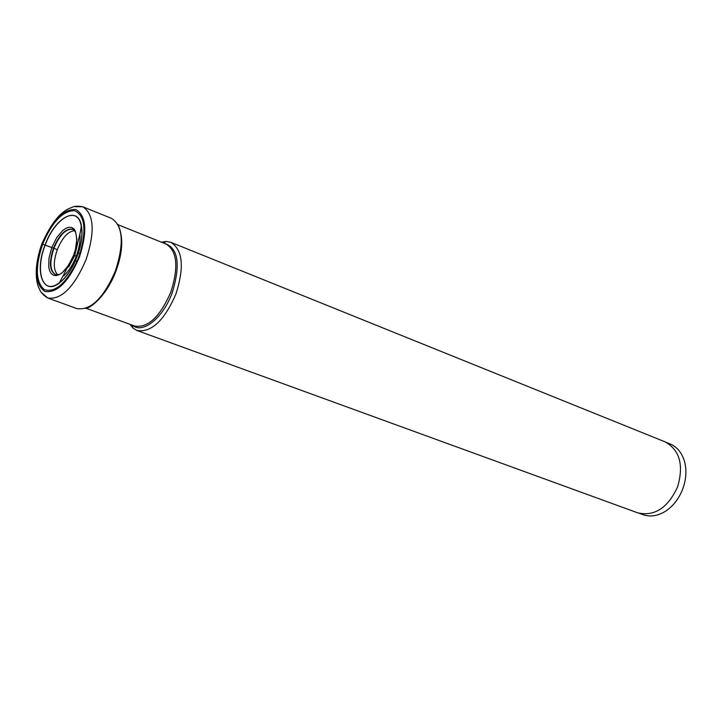 <?xml version="1.0" encoding="UTF-8"?>
<svg xmlns="http://www.w3.org/2000/svg" width="722" height="722" viewBox="0 0 722 722"><rect width="100%" height="100%" fill="white"/><g stroke="black" fill="none" stroke-linecap="round" stroke-linejoin="round"><path stroke-width="1.08" d="M78.743 256.987L76.884 261.554C65.91 283.602 55.071 292.97 44.385 289.648C35.667 282.076 35.08 266.941 42.625 244.235C52.092 221.97 62.706 210.779 74.447 210.662C84.808 215.147 86.667 229.379 80.034 253.341L78.743 256.987M77.137 256.436C81.424 244.641 82.804 234.433 81.27 225.824L80.584 223.179C75.575 205.725 54.294 219.497 45.161 245.146C35.207 270.109 41.93 293.8 57.11 284.324L59.384 282.825C66.496 277.275 72.408 268.476 77.137 256.436L73.617 255.245L68.554 265.344L62.318 272.609L59.159 274.685L56.181 275.587L53.536 275.262L51.361 273.746L49.764 271.12L48.798 267.519L48.961 258.169L51.776 247.529L45.035 245.101C33.853 272.871 43.681 297.329 60.892 281.76C66.514 276.851 71.397 269.766 75.539 260.507L78.337 253.214C81.451 243.558 82.561 235.029 81.676 227.62C79.276 204.209 55.107 216.51 45.035 245.101L42.02 244.072M666.65 442.568L670.151 443.985C677.164 446.963 681.956 452.802 684.528 461.502C686.812 470.184 686.234 479.318 682.786 488.893C678.978 498.703 673.184 506.176 665.422 511.293C657.688 516.031 650.224 517.16 643.013 514.687L639.466 513.396M170.816 242.303L664.998 441.819C679.754 449.996 683.951 465.013 677.597 486.899C667.805 507.99 654.52 516.636 637.734 512.846L136.972 330.486C151.268 332.815 164.237 320.721 175.861 294.197C184.498 267.185 182.81 249.893 170.816 242.303L166.277 241.437L161.475 242.195M129.951 324.322L133.01 328.095L136.972 330.486M57.209 249.604L51.776 247.529L56.704 237.637L62.814 230.399L65.946 228.251L68.924 227.24L71.595 227.439L73.825 228.838L75.503 231.374L76.866 239.343L75.368 249.767L73.617 255.245C68.391 266.608 63.5 273.06 58.942 274.613L55.251 274.531C49.511 270.849 48.925 262.059 53.482 248.169C59.375 234.47 65.765 228.152 72.642 229.226L75.62 232.033M79.384 257.212C87.579 231.518 86.387 215.625 75.792 209.524C63.491 208.73 52.237 220.228 42.038 244.027C33.97 268.584 34.918 284.396 44.863 291.462C57.029 293.403 68.536 281.986 79.384 257.212M41.759 292.753L47.778 298.005C61.37 299.982 74.131 287.212 86.053 259.703C95.124 231.789 94.04 214.145 82.795 206.772L74.808 206.645M111.522 218.369C123.02 225.815 124.31 243.35 115.385 270.967C103.553 298.159 90.719 310.704 76.884 308.601L47.778 298.005C43.185 295.208 40.423 292.184 39.475 288.935C38.447 287.879 31.524 273.322 41.813 243.946C51.136 223.008 61.018 210.896 71.469 207.62C73.87 206.104 77.642 205.824 82.795 206.772L111.522 218.369M74.673 255.606L77.534 243.892M74.889 230.661L72.642 229.226L73.337 229.235C74.158 225.995 80.232 241.374 73.617 255.245M72.976 229.37C66.108 228.387 59.755 234.704 53.897 248.332C49.358 262.131 49.926 270.903 55.603 274.64M45.161 245.146L51.776 247.529M74.249 255.507L70.205 263.873M59.348 274.432L55.251 274.531L57.886 274.965M68.707 266.896L74.655 255.66M132.46 325.243C142.631 334.295 163.046 318.077 172.188 292.825L172.206 292.789C180.951 263.99 178.208 247.465 163.957 243.188M164.742 243.513L166.114 244.054C177.233 251.085 178.776 267.149 170.762 292.248L170.744 292.284C159.941 316.94 147.911 328.194 134.644 326.037L133.263 325.532M63.653 275.985C68.725 271.382 72.931 264.803 76.261 256.238C72.949 264.703 68.789 271.228 63.762 275.795M76.297 256.157C79.348 247.808 80.539 240.345 79.862 233.757M57.67 274.802C53.32 270.136 53.193 261.743 57.3 249.632C62.345 237.583 68.121 231.248 74.628 230.634M117.821 224.289C123.606 236.419 122.966 252.05 115.917 271.174M59.384 282.825L73.87 255.335C78.391 241.256 80.864 231.419 81.27 225.824M80.584 223.179L81.676 227.62M78.337 253.214L80.034 253.341M75.539 260.507L76.884 261.554M60.892 281.76L57.11 284.324M115.908 271.183C107.244 294.675 90.981 308.348 85.53 308.42M132.018 325.071L133.01 328.095M163.515 243.016L166.277 241.437M134.644 326.037L86.026 308.267M166.114 244.054L118.083 224.741"/></g></svg>
